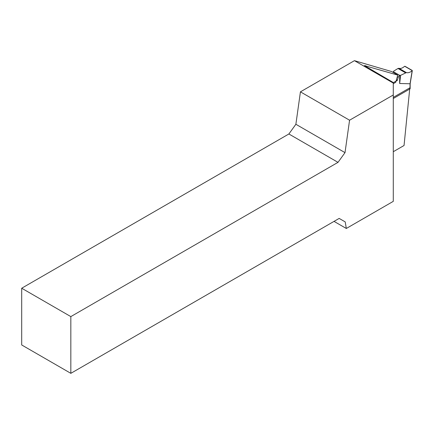 <?xml version="1.0" encoding="UTF-8"?>
<svg xmlns="http://www.w3.org/2000/svg" width="434" height="434" viewBox="0 0 434 434"><rect width="100%" height="100%" fill="white"/><g stroke="black" fill="none" stroke-linecap="round" stroke-linejoin="round"><path stroke-width="0.65" d="M393.285 98.518L410.021 88.856L410.021 88.503M396.437 79.775L397.387 80.323L398.233 77.301A2.17 1.253 -60 0 1 399.665 75.332L400.615 75.332L406.365 72.587C408.047 73.053 409.973 72.467 412.154 70.829L412.175 70.416L405.106 66.337L404.483 66.397C402.502 68.154 400.653 68.789 398.927 68.295L397.994 68.474L393.524 71.241L393.524 71.789A2.17 1.253 120 0 0 392.906 72.299M393.524 71.789L399.665 75.332L399.665 83.491L410.021 83.767M400.615 75.332L399.665 83.491M412.284 70.661L404.689 66.272M397.387 80.323L393.285 82.688M288.876 133.981L295.879 124.27L300.431 91.845L349.565 120.213L345.014 152.638L338.01 162.349L288.876 133.981L21.7 288.23L21.7 344.965L70.834 373.338L339.171 218.416L345.214 221.91L346.316 228.474L393.285 201.354L393.285 82.525L364.376 65.577L397.745 75.093L391.604 71.545L354.442 60.662L393.285 83.089M300.431 91.845L354.442 60.662M393.285 97.384L409.821 87.836L404.049 145.498L393.285 151.71M393.285 83.697L395.737 82.281L397.745 75.093M349.565 120.213L393.285 94.975M338.01 162.349L70.834 316.598L70.834 373.338M346.316 228.474L334.034 221.378M295.879 124.27L345.014 152.638M70.834 316.598L21.7 288.23M345.214 221.91L339.171 218.416M410.021 88.856L410.021 83.968L412.154 70.829M406.365 72.587L398.927 68.295M405.405 72.755L397.994 68.474M398.233 77.301L397.284 76.747M365.645 65.691L365.645 66.565M410.152 88.677L410.152 83.903L412.3 70.617"/></g></svg>
